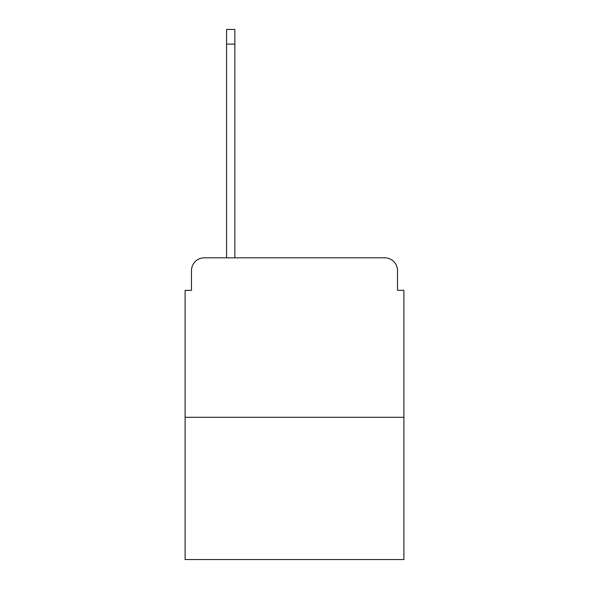 <?xml version="1.0" encoding="UTF-8"?>
<svg xmlns="http://www.w3.org/2000/svg" width="589" height="589" viewBox="0 0 589 589"><rect width="100%" height="100%" fill="white"/><g stroke="black" fill="none" stroke-linecap="round" stroke-linejoin="round"><path stroke-width="0.88" d="M191.477 270.579L191.477 290.355L191.477 270.579A12.759 12.759 0 0 1 204.236 257.82L226.566 257.82L226.566 29.45L234.856 29.45L234.856 257.82L244.744 257.82M403.899 417.299L185.101 417.299L185.101 559.55L403.899 559.55L403.899 290.355L397.523 290.355L397.523 270.579A12.759 12.759 0 0 0 384.764 257.82L204.236 257.82M185.101 417.299L185.101 290.355L191.477 290.355M344.256 257.82L384.764 257.82M397.523 290.355L397.523 270.579M226.566 44.123L234.856 44.123"/></g></svg>
